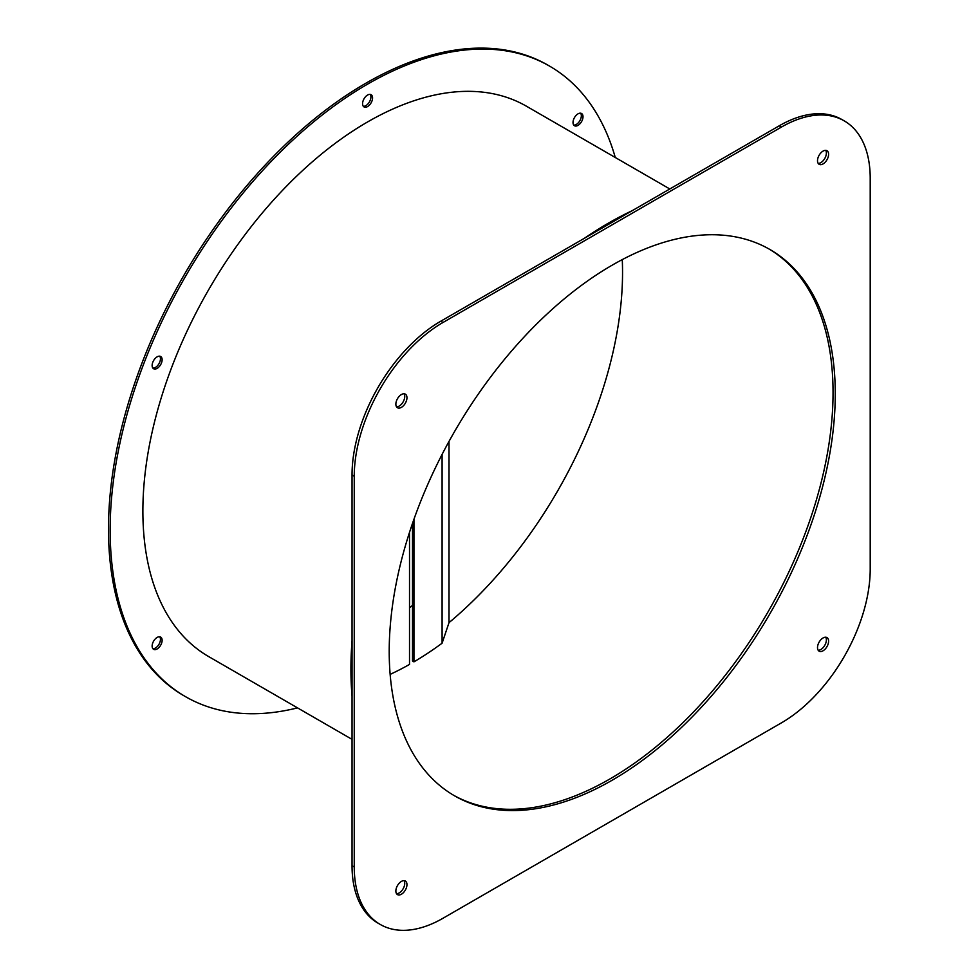 <?xml version="1.0" encoding="UTF-8"?>
<svg xmlns="http://www.w3.org/2000/svg" width="979" height="979" viewBox="0 0 979 979"><rect width="100%" height="100%" fill="white"/><g stroke="black" fill="none" stroke-linecap="round" stroke-linejoin="round"><path stroke-width="1.47" d="M390.131 674.396A313.831 181.188 120 0 0 409.516 664.423L409.516 532.331M412.502 523.361L412.502 661.021L413.946 661.853L413.946 519.237M413.946 661.853A313.831 181.188 120 0 0 442.092 643.203L442.092 454.366M442.092 643.203L449.006 622.656L449.006 441.407M449.006 622.656A313.831 181.188 120 0 0 622.265 259.594M578.014 113.845A7.061 4.075 -60 0 1 581.538 113.503A7.061 4.075 -60 0 1 582.627 119.157A7.061 4.075 -60 0 1 578.014 125.373A7.061 4.075 -60 0 1 574.477 125.728A7.061 4.075 -60 0 1 573.4 120.074A7.061 4.075 -60 0 1 578.014 113.845M573.743 125.079A7.061 4.075 120 0 0 576.35 124.419A7.061 4.075 120 0 0 580.706 118.961A7.061 4.075 120 0 0 580.608 113.185M367.566 95.049A7.061 4.075 -60 0 1 371.102 94.706A7.061 4.075 -60 0 1 372.179 100.36A7.061 4.075 -60 0 1 367.566 106.576A7.061 4.075 -60 0 1 364.041 106.931A7.061 4.075 -60 0 1 362.952 101.278A7.061 4.075 -60 0 1 367.566 95.049M363.307 106.283A7.061 4.075 120 0 0 365.901 105.622A7.061 4.075 120 0 0 370.258 100.164A7.061 4.075 120 0 0 370.172 94.388M157.13 356.846A7.061 4.075 -60 0 1 160.654 356.491A7.061 4.075 -60 0 1 161.743 362.157A7.061 4.075 -60 0 1 157.13 368.373A7.061 4.075 -60 0 1 153.593 368.728A7.061 4.075 -60 0 1 152.516 363.062A7.061 4.075 -60 0 1 157.13 356.846M152.859 368.067A7.061 4.075 120 0 0 155.465 367.419A7.061 4.075 120 0 0 159.822 361.961A7.061 4.075 120 0 0 159.724 356.185M157.13 637.439A7.061 4.075 -60 0 1 160.654 637.084A7.061 4.075 -60 0 1 161.743 642.738A7.061 4.075 -60 0 1 157.13 648.967A7.061 4.075 -60 0 1 153.593 649.31A7.061 4.075 -60 0 1 152.516 643.656A7.061 4.075 -60 0 1 157.13 637.439M152.859 648.661A7.061 4.075 120 0 0 155.465 648A7.061 4.075 120 0 0 159.822 642.542A7.061 4.075 120 0 0 159.724 636.778M669.795 188.971L526.445 106.221A317.759 183.465 120 0 0 367.566 121.959A317.759 183.465 120 0 0 159.981 401.965A317.759 183.465 120 0 0 208.686 656.591L352.036 739.353M615.277 157.497A364.053 210.179 120 0 0 549.598 66.131L547.934 65.165A364.053 210.179 120 0 0 365.901 83.203A364.053 210.179 120 0 0 128.078 404.009A364.053 210.179 120 0 0 183.881 695.726L185.545 696.681A364.053 210.179 120 0 0 297.518 707.878M549.598 66.131A364.053 210.179 120 0 0 367.566 84.157A364.053 210.179 120 0 0 129.742 404.963A364.053 210.179 120 0 0 185.545 696.681M632.226 210.669A364.053 210.179 120 0 0 608.351 223.175A364.053 210.179 120 0 0 584.475 238.24M352.036 640.829A364.053 210.179 120 0 0 352.036 695.971M610.015 778.905A315.409 182.094 120 0 0 815.764 501.982A315.409 182.094 120 0 0 768.821 248.874A315.409 182.094 120 0 1 815.764 501.982A315.409 182.094 120 0 1 610.015 778.905A315.409 182.094 120 0 1 453.424 795.168A315.409 182.094 120 0 0 610.015 778.905M409.516 607.824A315.409 182.094 120 0 0 412.502 605.377M612.23 780.19A315.409 182.094 120 0 0 818.285 502.251A315.409 182.094 120 0 0 769.935 249.51A315.409 182.094 120 0 0 612.23 265.138A315.409 182.094 120 0 0 406.187 543.076A315.409 182.094 120 0 0 454.525 795.805A315.409 182.094 120 0 0 612.23 780.19M823.045 163.921A7.844 4.528 120 0 0 828.173 157.007A7.844 4.528 120 0 0 826.974 150.717A7.844 4.528 120 0 0 823.045 151.109A7.844 4.528 120 0 0 817.93 158.023A7.844 4.528 120 0 0 819.129 164.301A7.844 4.528 120 0 0 823.045 163.921M818.175 163.383A7.844 4.528 120 0 0 820.83 162.636A7.844 4.528 120 0 0 825.701 150.35M401.414 407.35A7.844 4.528 120 0 0 406.542 400.435A7.844 4.528 120 0 0 405.33 394.145A7.844 4.528 120 0 0 401.414 394.537A7.844 4.528 120 0 0 396.287 401.451A7.844 4.528 120 0 0 397.486 407.741A7.844 4.528 120 0 0 401.414 407.35M396.544 406.823A7.844 4.528 120 0 0 399.187 406.065A7.844 4.528 120 0 0 404.07 393.778M401.414 894.219A7.844 4.528 120 0 0 406.542 887.304A7.844 4.528 120 0 0 405.33 881.014A7.844 4.528 120 0 0 401.414 881.406A7.844 4.528 120 0 0 396.287 888.32A7.844 4.528 120 0 0 397.486 894.61A7.844 4.528 120 0 0 401.414 894.219M396.544 893.692A7.844 4.528 120 0 0 399.187 892.934A7.844 4.528 120 0 0 404.07 880.647M823.045 650.79A7.844 4.528 120 0 0 828.173 643.876A7.844 4.528 120 0 0 826.974 637.586A7.844 4.528 120 0 0 823.045 637.978A7.844 4.528 120 0 0 817.93 644.892A7.844 4.528 120 0 0 819.129 651.17A7.844 4.528 120 0 0 823.045 650.79M818.175 650.252A7.844 4.528 120 0 0 820.83 649.505A7.844 4.528 120 0 0 825.701 637.219M870.209 178.325A125.532 72.483 120 0 0 844.204 120.858A125.532 72.483 120 0 0 781.438 127.074L443.022 322.47A125.532 72.483 120 0 0 354.251 476.21L354.251 866.99A125.532 72.483 120 0 0 380.256 924.457A125.532 72.483 120 0 0 443.022 918.241L781.438 722.857A125.532 72.483 120 0 0 870.209 569.105L870.209 178.325M844.204 120.858L841.989 119.585A125.532 72.483 120 0 0 779.223 125.801L440.807 321.185A125.532 72.483 120 0 0 352.036 474.937L352.036 865.705A125.532 72.483 120 0 0 378.029 923.173L380.256 924.457M779.223 125.801L781.438 127.074M352.036 865.705L354.251 866.99M352.036 474.937L354.251 476.21M440.807 321.185L443.022 322.47"/></g></svg>
